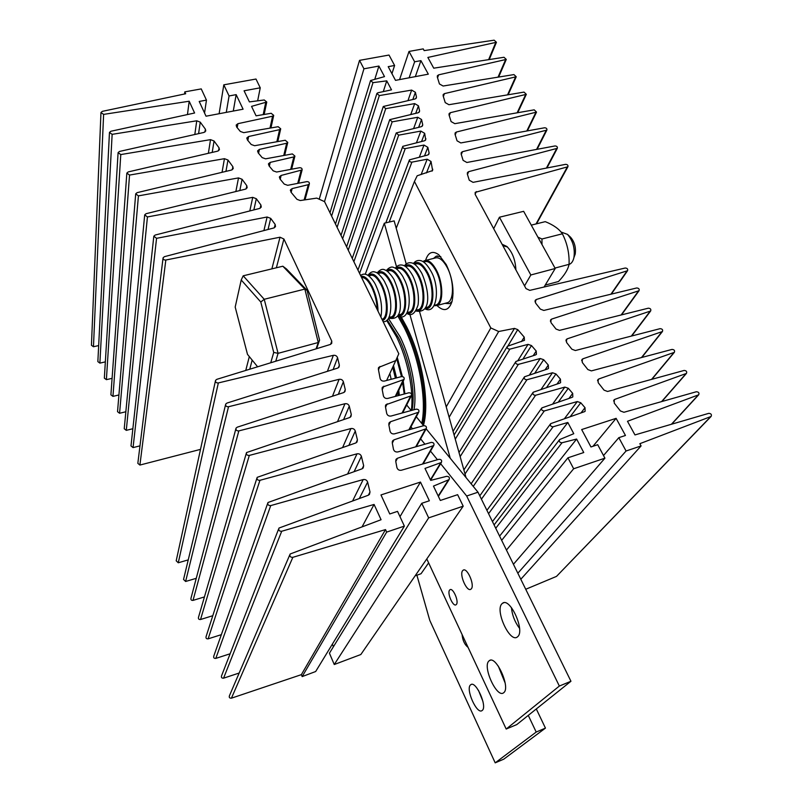 <?xml version="1.0" encoding="UTF-8"?>
<svg xmlns="http://www.w3.org/2000/svg" width="803" height="803" viewBox="0 0 803 803"><rect width="100%" height="100%" fill="white"/><g stroke="black" fill="none" stroke-linecap="round" stroke-linejoin="round"><path stroke-width="1.2" d="M531.275 225.131L545.267 221.648C553.478 224.96 559.179 229.016 562.381 233.803C567.229 243.309 569.468 253.487 569.066 264.328C568.042 269.497 564.519 275.218 558.486 281.502L545.217 285.095M537.91 237.146L541.955 239.003L542.005 244.564M554.993 268.072L569.066 264.328M541.955 239.003L562.381 233.803M308.292 184.69L309.366 183.887C309.526 182.381 308.683 181.629 306.816 181.639L287.705 185.312L284.252 184.108L279.946 178.939L279.494 176.74L281.14 175.445L302.109 169.935C302.249 168.449 301.396 167.717 299.559 167.717L276.613 172.033L273.171 170.818L269.015 165.84L268.553 163.692L270.23 162.377L293.818 156.916L294.912 156.103L292.362 153.925L265.592 158.823L262.159 157.619L258.154 152.821L257.693 150.743L259.389 149.398L286.681 143.225L287.775 142.402L285.236 140.254L254.641 145.714L251.219 144.51L247.374 139.893L246.902 137.865L248.619 136.51L279.605 129.654L280.709 128.821L278.179 126.703L243.741 132.656L240.328 131.451L236.654 127.045L236.182 125.067L237.909 123.682L272.588 116.194L273.703 115.361L271.173 113.283L256.077 115.833L251.55 106.377L266.757 102.021L264.237 99.973L249.402 101.901L244.072 90.779L260.242 87.818L255.986 79.035L223.806 84.827L229.066 95.958L236.162 94.644L243.088 109.198L206.03 116.204L199.214 101.449L206.451 100.114L201.242 88.902L184.81 91.863L185.694 93.75L102.322 111.356L100.957 112.52L103.617 114.387L189.187 101.228L194.597 113.002L110.834 131.27L109.469 132.435L112.139 134.342L196.735 120.801L200.248 122.146L205.387 129.163L205.759 130.959L203.982 132.435L119.456 151.456L118.091 152.62L120.781 154.567L210.516 139.642L214.05 140.997L219.048 147.822L219.42 149.699L217.663 151.145L128.199 171.922L126.844 173.087L129.544 175.074L224.438 158.683L227.992 160.028L232.86 166.683L233.221 168.63L231.485 170.055L137.062 192.67L135.707 193.834L138.427 195.872L238.511 177.915L242.074 179.27L246.812 185.734L247.163 187.761L245.457 189.157L146.046 213.708L144.701 214.863L147.431 216.951L252.734 197.357L256.318 198.722L260.905 204.986L261.256 207.104L259.57 208.459L155.16 235.048L153.825 236.192L156.565 238.33L267.108 217.011L270.711 218.376L275.158 224.449L275.489 226.657L273.833 227.972L164.404 256.679L163.069 257.823C163.039 259.379 163.953 260.112 165.83 260.021L280.016 237.206L283.911 239.023L331.769 341.104L331.709 343.373L330.214 344.497L216.8 379.337L215.545 380.361C215.314 382.178 216.248 383.041 218.346 382.941L333.345 355.338C335.443 355.087 336.848 355.89 337.571 357.757L339.358 365.174L339.077 367.011L337.621 368.105L226.948 403.076L225.713 404.07C225.422 405.947 226.356 406.84 228.514 406.74L339.107 379.317C341.215 379.056 342.64 379.869 343.373 381.756L345.27 389.636L344.949 391.583L343.533 392.627L237.246 427.176L236.032 428.14C235.691 430.067 236.624 430.99 238.832 430.9L344.969 403.718C347.097 403.437 348.532 404.26 349.275 406.177L351.292 414.529L350.921 416.596L349.546 417.59L246.521 452.561C246.109 454.548 247.043 455.502 249.311 455.421L350.941 428.551C353.079 428.26 354.535 429.083 355.277 431.04L357.415 439.883L356.994 442.062L355.659 443.015L257.171 477.343C256.689 479.401 257.612 480.395 259.941 480.314L357.014 453.825C359.172 453.514 360.637 454.357 361.4 456.345L363.659 465.69L363.167 467.998L361.892 468.892L267.981 502.507C267.419 504.635 268.343 505.659 270.741 505.589L363.207 479.562C365.375 479.24 366.851 480.084 367.623 482.101L370.002 491.978L369.45 494.417L368.246 495.25L278.982 528.053C278.32 530.251 279.233 531.315 281.702 531.255L374.078 504.445L381.074 519.722L290.144 554C289.391 556.258 290.295 557.372 292.844 557.322L385.52 529.589L386.655 532.108L404.371 526.106L397.525 511.37L389.766 513.96L380.973 494.939L420.471 482.071L429.364 500.771L421.766 503.3L428.661 517.875L463.201 506.171L457.63 494.678L440.335 500.46L433.459 486.096L449.078 479.612C449.891 477.514 449.058 476.43 446.588 476.35L430.719 480.375L424.988 468.42L441.369 462.478C442.132 460.41 441.299 459.346 438.87 459.286L401.349 470.247C399.111 470.578 397.636 469.685 396.913 467.567L395.728 461.253L396.27 459.075L397.475 458.262L433.75 445.524C434.463 443.497 433.62 442.453 431.231 442.403L397.866 451.928C395.648 452.24 394.173 451.356 393.46 449.268L392.245 442.794L392.747 440.696L393.992 439.853L426.202 428.752C426.865 426.754 426.022 425.741 423.673 425.69L394.434 433.861C392.225 434.162 390.77 433.289 390.057 431.221L388.813 424.616L389.284 422.609L390.559 421.726L418.734 412.15C419.357 410.192 418.504 409.199 416.195 409.159L391.051 416.034C388.853 416.325 387.397 415.452 386.705 413.415L385.44 406.689L385.862 404.762L411.347 395.728C411.919 393.801 411.066 392.828 408.787 392.797L387.708 398.439C385.52 398.71 384.085 397.846 383.392 395.839L382.098 389.003L382.499 387.136L404.029 379.478C404.561 377.591 403.708 376.627 401.47 376.597L384.406 381.064C382.228 381.335 380.803 380.471 380.12 378.484L378.364 369.169L378.725 367.393L395.769 360.587L398.8 353.762L324.553 201.643L316.784 198.11L300.242 200.549L296.939 199.315L290.947 192.128L290.495 189.859L292.131 188.595L308.292 184.69L304.116 199.987M301.025 170.738L297.722 183.385M293.818 156.916L290.706 169.383M286.681 143.225L283.75 155.501M279.605 129.654L276.844 141.75M272.588 116.194L269.999 128.119M265.632 102.864L263.193 114.628M260.242 87.818L257.653 100.827M223.806 84.827L219.119 113.725M229.066 95.958L226.285 112.37M236.162 94.644L233.282 111.055M206.451 100.114L204.554 113.012M184.81 91.863L184.549 94.001M100.947 112.832L91.442 345.28L93.459 346.735L98.669 345.581M103.617 114.387L93.459 346.735M189.187 101.228L187.46 114.558M109.449 132.756L97.856 361.621L99.883 363.117L105.334 361.882M112.139 134.342L99.883 363.117M118.071 152.961L104.35 378.143L106.387 379.658L112.089 378.343M120.781 154.567L106.387 379.658M126.814 173.448L110.904 394.825L112.952 396.381L118.924 394.966M129.544 175.074L112.952 396.381M135.677 194.206L117.529 411.688L119.577 413.274L125.85 411.758M138.427 195.872L119.577 413.274M144.66 215.264L124.224 428.732L126.282 430.358L132.866 428.722M147.431 216.951L126.282 430.358M153.774 236.614L130.989 445.946L133.057 447.612L139.983 445.856M156.565 238.33L133.057 447.612M163.019 258.275L137.835 463.351L139.903 465.057L200.489 449.379M165.83 260.021L139.903 465.057M215.415 380.983L176.198 560.795L178.266 562.783L188.243 559.882M218.346 382.941L178.266 562.783M225.553 404.732L183.546 579.435L185.613 581.482L196.263 578.321M228.514 406.74L185.613 581.482M235.851 428.832L190.973 598.275C190.692 599.811 191.375 600.514 193.031 600.383L204.434 596.93M238.832 430.9L193.031 600.383M246.3 453.304L198.492 617.316C198.16 618.902 198.843 619.635 200.539 619.504L212.795 615.71M249.311 455.421L200.539 619.504M256.92 478.136L206.1 636.578C205.709 638.204 206.391 638.967 208.128 638.847L221.347 634.661M259.941 480.314L208.128 638.847M267.69 503.34L213.799 656.051C213.347 657.727 214.02 658.51 215.806 658.4L230.13 653.772M270.741 505.589L215.806 658.4M278.641 528.936L221.588 675.745C221.066 677.461 221.728 678.274 223.575 678.174L239.164 673.034M281.702 531.255L223.575 678.174M374.078 504.445L362.093 526.808M289.753 554.913L229.477 695.659C228.875 697.426 229.528 698.269 231.425 698.178L301.366 674.65L302.159 676.598L315.669 671.519L404.371 526.106M292.844 557.322L231.425 698.178M385.52 529.589L301.366 674.65M386.655 532.108L302.159 676.598M420.471 482.071L399.984 516.66M332.342 644.187L333.426 646.726M421.766 503.3L329.431 653.2L334.259 664.523L360.828 654.525L463.201 506.171M428.661 517.875L334.259 664.523M448.375 480.043L438.207 496.013M440.636 462.929L430.428 479.772M432.978 446.006L422.539 464.054M425.399 429.264L415.703 446.829M417.911 412.692L408.868 429.826M410.494 396.291L402.052 413.023M403.146 380.07L395.257 396.411M395.769 360.587L386.624 380.481M449.62 590.075L449.991 589.733C452.972 587.374 459.165 601.628 456.375 604.458L456.034 604.769C453.033 607.088 446.89 592.985 449.62 590.075M462.648 570.652L463.16 570.18C467.085 567.119 474.974 585.126 471.301 588.84L470.839 589.251C466.884 592.263 459.085 574.496 462.648 570.652M501.915 603.806L502.638 603.194C510.025 597.191 525.202 630.516 517.754 636.618L517.222 637.06C509.714 642.882 494.849 610.33 501.915 603.806M488.917 660.999L489.368 660.628C496.003 655.037 510.768 687.549 503.812 692.618L503.511 692.859C496.766 698.279 482.302 666.47 488.917 660.999M428.631 562.873L421.053 573.723L415.141 575.831M397.254 393.48L398.87 395.447M406.669 404.983L411.196 410.524M416.295 416.767L423.613 425.71M426.162 428.822L478.006 492.209L570.953 681.255L516.751 724.597L506.191 729.044L426.794 558.938M505.157 683.062L498.302 666.119M519.551 628.368C514.904 622.154 512.194 615.228 511.421 607.57M440.626 463.692L466.673 496.013L559.35 686.053L506.191 729.044M410.955 426.865L412.521 428.802M420.611 438.85L424.928 444.2M430.508 451.125L437.424 459.707M478.006 492.209L466.673 496.013M570.953 681.255L559.35 686.053M405.435 327.212C420.882 357.787 428.421 401.811 422.599 424.476C428.421 401.811 420.882 357.787 405.435 327.212L399.543 316.462L405.435 327.212M401.099 316.713L406.649 326.881C422.448 358.098 429.866 403.206 423.432 425.49M397.746 315.83L404.22 327.544C419.327 357.496 426.955 400.426 421.736 423.412M386.665 320.417L396.371 336.547C407.673 359.252 414.037 391.111 411.347 410.484M462.086 634.561C462.638 640.392 464.626 644.648 468.049 647.338M478.488 690.369L482.924 701.36M470.488 684.919C465.409 689.004 476.821 714.61 482.001 710.625L482.272 710.414C487.562 706.59 475.958 680.532 470.849 684.638L470.488 684.919M416.898 575.199L429.786 620.408L495.2 762.85L536.193 732.055L528.274 715.383M450.242 458.272L409.851 314.284M396.531 266.787L384.306 223.214L365.235 274.285M495.2 762.85L503.782 759.156L545.448 728.11L536.304 708.969M466.011 477.544L419.628 311.885M406.208 263.956L394.153 220.885L384.306 223.214M536.193 732.055L545.448 728.11M425.58 260.423C428.14 252.232 432.536 250.335 438.779 254.732L446.267 264.629C452.44 277.828 454.357 290.114 452.039 301.486C448.917 310.681 443.898 312.026 436.962 305.521M440.817 256.639L436.079 256.287L433.53 258.425M490.814 327.945L414.438 181.478L417.179 175.777L432.606 170.547L431.04 161.483L427.176 159.205L411.889 162.146C410.032 162.106 409.209 161.333 409.44 159.847L427.608 155.049L428.922 154.136L429.093 152.871L427.838 147.33L423.994 145.062L405.254 148.585C403.417 148.545 402.594 147.792 402.805 146.327L424.396 140.806L425.72 139.883L424.677 133.338L420.862 131.08L398.679 135.155L396.24 132.927L421.224 126.713L422.549 125.79L422.699 124.595L421.545 119.506L417.751 117.268L392.175 121.845L389.736 119.647L418.092 112.791L419.417 111.868L419.557 110.704L418.463 105.835L414.689 103.607L385.721 108.656L383.282 106.488L414.98 98.99L416.315 98.066L416.446 96.932L415.402 92.305L411.648 90.087L379.327 95.587L376.898 93.449L377.852 92.787L391.513 89.836L386.755 80.862L372.993 82.639L370.564 80.531L384.507 76.616L378.906 66.057L363.94 68.807L359.523 60.366L389.013 55.046L394.604 65.485L388.2 66.659L395.508 80.37L428.31 74.167L420.923 60.637L414.629 61.791L409.008 51.442L423.231 48.883L424.165 50.609L494.136 40.18L496.435 42.268L427.858 57.445L433.74 68.185L503.973 57.274L506.281 59.412L438.649 74.84L437.384 75.723L437.294 76.968L439.452 83.964L443.115 86.021L513.93 74.589L516.239 76.757L444.471 93.62L443.216 94.493L443.115 95.778L445.233 102.623L448.917 104.711L524.008 92.104L526.326 94.322L450.383 112.681L449.138 113.544L449.028 114.879L451.095 121.574L454.819 123.672L534.206 109.84L536.524 112.099L456.395 132.033L455.16 132.886L455.03 134.282L457.058 140.816L460.802 142.934L544.534 127.787C546.371 127.888 547.154 128.661 546.863 130.096L462.498 151.687L461.273 152.53L461.133 153.985L463.1 160.359L466.874 162.487L554.983 145.955C556.86 146.066 557.633 146.849 557.312 148.314L468.691 171.651L467.487 172.474L467.326 173.99L469.243 180.193L473.047 182.351L565.573 164.354C567.47 164.464 568.243 165.267 567.902 166.753L475.185 192.369L475.185 194.396L526.005 288.608L529.759 290.375L625.206 268.021C627.284 268.172 628.056 269.065 627.544 270.721L536.404 299.479L535.41 300.121L535.581 303.052L540.359 309.125L543.822 310.44L636.679 287.976C638.797 288.126 639.569 289.04 639.017 290.726L551.791 319.032L550.848 319.624L550.988 322.655L556.027 329.059L559.51 330.374L648.312 308.191C650.46 308.352 651.233 309.285 650.641 311.002L567.34 338.786L566.446 339.338L566.567 342.469L571.866 349.205L575.36 350.53L660.086 328.668C662.274 328.839 663.047 329.792 662.415 331.539L583.048 358.75L582.215 359.252L582.295 362.484L587.866 369.571L591.379 370.896L672.021 349.415C674.249 349.596 675.022 350.57 674.339 352.346L598.918 378.926L598.155 379.387L598.195 382.71L604.047 390.148L607.57 391.473L684.116 370.444C686.384 370.625 687.157 371.628 686.424 373.435L614.968 399.312L614.255 399.723L614.265 403.156L620.398 410.955L623.941 412.28L696.372 391.744C698.68 391.944 699.453 392.968 698.67 394.805L627.484 421.284L634.972 434.925L708.798 413.334C711.147 413.555 711.91 414.599 711.087 416.466L639.84 443.688L641.085 445.926L626.069 451.005L618.822 437.675L625.457 435.467L616.112 418.343L581.673 429.555L590.948 446.96L597.713 444.701L604.92 458.172L573.653 468.761L567.922 457.82L583.751 452.531L576.614 439.06L562.03 442.744C559.611 442.604 558.818 441.54 559.631 439.552L573.774 433.7L567.821 422.478L553.126 426.764C550.748 426.644 549.945 425.6 550.717 423.633L584.343 411.738L585.126 411.287L585.016 407.683L580.77 402.755L577.297 401.56L544.314 410.945C541.965 410.825 541.162 409.801 541.895 407.874L571.997 397.385L572.82 396.893L572.68 393.37L568.303 388.281L564.83 387.096L535.581 395.277C533.272 395.166 532.459 394.153 533.152 392.255L559.731 383.141L560.604 382.609L560.444 379.167L555.947 373.947L552.484 372.753L526.929 379.749C524.66 379.648 523.847 378.665 524.5 376.788L547.556 368.989L548.479 368.426L548.288 365.054L543.681 359.704L540.228 358.519L518.367 364.371C516.118 364.281 515.305 363.307 515.917 361.46L535.471 354.936L536.424 354.334L536.213 351.041L531.496 345.571L528.053 344.377L509.875 349.144C507.667 349.054 506.854 348.101 507.426 346.274L524.459 340.342L524.229 337.13L517.754 329.621L514.472 328.397L498.683 331.509L490.814 327.945L446.227 406.89M396.22 228.283L414.438 181.478M389.214 222.05L411.889 162.146M359.573 273.391L405.254 148.585M353.872 261.718L398.679 135.155M348.231 250.165L392.175 121.845M342.64 238.702L385.721 108.656M337.099 227.359L379.327 95.587M383.282 91.612L386.755 80.862M331.609 216.107L372.993 82.639M374.881 79.025L378.906 66.057M324.502 201.623L363.94 68.807M319.223 199.224L359.523 60.366M391.934 73.675L394.604 65.485M415.332 76.626L420.923 60.637M409.118 77.801L414.629 61.791M399.563 79.607L409.008 51.442M488.625 59.663L495.632 42.78M498.041 77.148L505.488 59.914M507.556 94.864L515.466 77.249M517.142 112.811L525.563 94.804M526.818 130.989L535.782 112.571M536.575 149.408L546.12 130.548M546.411 168.078L556.599 148.756M536.033 223.947L567.199 167.185M610.932 294.209L626.952 271.063M621.131 314.977L638.455 291.047M631.329 336.086L650.099 311.303M641.487 357.546L661.903 331.82M651.584 379.377L673.868 352.617M661.582 401.61L685.983 373.676M671.408 424.265L698.259 395.026M556.79 576.092L710.705 416.667M556.268 576.494L525.724 589.272M520.806 579.264L641.085 445.926M517.835 573.222L626.069 451.005M603.515 455.542L618.822 437.675M592.985 446.277L616.112 418.343M513.438 564.278L604.92 458.172M506.452 550.075L573.653 468.761M501.664 540.329L567.922 457.82M499.596 536.133L576.614 439.06M495.732 528.264L562.03 442.744M492.45 521.599L567.821 422.478M488.555 513.669L553.126 426.764M481.429 499.175L544.314 410.945M473.248 486.397L535.581 395.277M465.017 474.001L526.929 379.749M460.149 456.616L518.367 364.371M455.261 439.161L509.875 349.144M449.128 417.269L498.683 331.509M444.842 303.393L449.509 303.634L452.049 301.426M502.086 244.253L506.894 246.491C512.344 251.991 515.345 259.781 515.897 269.868M524.54 285.878L530.833 274.977L499.446 217.212L493.674 228.674M544.063 287.022L555.224 268.483L523.646 211.33L499.446 217.212M530.833 274.977L555.224 268.483M507.456 247.003L502.829 245.638M446.217 303.032L447.582 302.661C454.217 300.412 454.107 280.227 447.191 267.459C443.035 259.911 438.95 256.789 434.935 258.074L425.64 260.413M434.102 305.742L437.023 305.491C443.557 303.263 443.346 283.037 436.451 270.209C432.305 262.631 428.26 259.469 424.315 260.744L422.97 261.617M316.081 348.843L318.269 342.51L304.849 289.09L282.837 266.215L243.189 275.81L264.227 299.288L278.079 353.34L275.76 361.23M282.837 266.215L286.5 268.985L307.097 290.355L304.849 289.09L264.227 299.288L260.784 302.008L241.221 279.996L235.189 307.057L247.495 354.374L257.622 366.8M307.097 290.355L319.574 340.091L318.269 342.51L278.079 353.34L273.733 352.427L260.784 302.008M319.574 340.091L316.613 348.673M270.741 362.765L273.733 352.427M241.221 279.996L243.189 275.81M569.046 264.438L569.488 264.287C571.646 263.334 573.131 261.085 573.934 257.532C575.139 248.468 572.991 240.749 567.5 234.376L561.046 232.037M570.24 236.925L570.511 237.166C574.526 241.823 576.092 247.454 575.209 254.079L574.125 257M292.131 188.595L291.158 192.379M281.14 175.445L280.217 179.27M270.23 162.377L269.356 166.251M259.389 149.398L258.566 153.313M248.619 136.51L247.846 140.455M237.909 123.682L237.186 127.677M196.735 120.801L194.818 134.492M200.248 122.146L198.592 133.639M205.387 129.163L204.956 132.013M210.516 139.642L208.368 153.303M214.05 140.997L212.203 152.409M219.048 147.822L218.557 150.773M224.438 158.683L222.05 172.314M227.992 160.028L225.944 171.38M232.86 166.683L232.288 169.724M238.511 177.915L235.861 191.526M242.074 179.27L239.836 190.542M246.812 185.734L246.16 188.886M252.734 197.357L249.813 210.948M256.318 198.722L253.858 209.914M260.905 204.986L260.172 208.238M267.108 217.011L263.906 230.581M270.711 218.376L268.031 229.497M275.158 224.449L274.325 227.801M280.016 237.206L271.876 268.864M249.311 356.612L245.758 370.434M283.911 239.023L276.373 267.78M252.162 360.095L249.773 369.209M331.769 341.104L330.595 344.357M333.345 355.338L327.413 371.327M337.571 357.757L333.115 369.531M339.358 365.174L338.374 367.744M339.107 379.317L332.482 396.22M343.373 381.756L338.354 394.313M345.27 389.636L344.176 392.326M344.969 403.718L337.561 421.595M349.275 406.177L343.614 419.578M351.292 414.529L350.078 417.359M350.941 428.551L342.63 447.492M355.277 431.04L348.883 445.344M357.415 439.883L356.07 442.844M357.014 453.825L347.649 473.931M361.4 456.345L354.133 471.632M363.659 465.69L362.153 468.791M363.207 479.562L352.607 500.931M367.623 482.101L359.342 498.482M370.002 491.978L368.326 495.22M397.475 458.262L395.769 461.464M393.992 439.853L392.306 443.126M390.559 421.726L388.903 425.078M387.166 403.849L385.54 407.262M383.824 386.193L382.228 389.676M379.929 366.479L378.474 369.771M387.247 319.935L398.549 337.792C409.851 360.406 415.703 392.516 412.019 410.293M388.461 318.48L400.065 336.758C411.387 359.393 417.389 391.412 414.007 409.751M392.727 367.202L395.407 378.183M397.756 392.436L397.967 394.353M393.48 365.566L396.552 377.892M398.74 390.419L399.312 395.327M397.234 357.295L402.373 376.547M403.236 381.114L404.883 393.841M432.014 171.149L432.787 169.232M426.473 172.936L431.04 161.483M421.123 174.562L427.176 159.205M428.36 154.728L429.093 152.871M424.546 155.792L427.838 147.33M419.397 157.037L423.994 145.062M425.178 140.465L425.881 138.648M421.585 141.469L424.677 133.338M416.506 142.663L420.862 131.08M422.037 126.362L422.699 124.595M418.644 127.316L421.545 119.506M413.645 128.47L417.751 117.268M418.925 112.42L419.557 110.704M415.733 113.323L418.463 105.835M410.795 114.438L414.689 103.607M415.844 98.608L416.446 96.932M412.852 99.472L415.402 92.305M407.974 100.556L411.648 90.087M437.545 77.801L438.649 74.84M443.346 96.541L444.471 93.62M449.238 115.562L450.383 112.681M455.221 134.884L456.395 132.033M461.293 154.497L462.498 151.687M467.456 174.432L468.691 171.651M475.115 194.256L476.37 191.566M534.999 301.808L536.404 299.479M550.376 321.25L551.791 319.032M565.914 340.884L567.34 338.786M581.633 360.728L583.048 358.75M597.522 380.773L598.918 378.926M613.592 401.018L614.968 399.312M581.001 412.913L585.016 407.683M570.22 416.677L580.77 402.755M564.419 418.714L577.297 401.56M568.966 398.418L572.68 393.37M558.306 402.082L568.303 388.281M552.685 404.009L564.83 387.096M557.001 384.055L560.444 379.167M546.502 387.588L555.947 373.947M541.051 389.425L552.484 372.753M545.096 369.802L548.288 365.054M534.738 373.214L543.681 359.704M529.438 374.971L540.228 358.519M533.252 355.649L536.213 351.041M523.024 358.961L531.496 345.571M517.865 360.627L528.053 344.377M521.458 341.606L524.229 337.13M507.968 345.892L517.754 329.621M453.083 431.372L514.472 328.397M434.533 304.969C442.393 306.284 443.477 284.674 435.979 270.822C431.703 263.063 427.618 260.152 423.723 262.089M425.108 308.222C434.032 311.674 435.868 287.886 427.527 272.398C422.549 263.464 418.002 260.614 413.876 263.836M425.6 307.328C433.439 308.844 434.483 287.103 426.975 273.13C422.659 265.271 418.584 262.36 414.739 264.388M416.145 310.57C425.038 314.234 426.815 290.335 418.453 274.716C413.455 265.703 408.928 262.842 404.863 266.144M416.616 309.697C424.436 311.423 425.429 289.552 417.901 275.449C413.565 267.499 409.5 264.578 405.696 266.696M407.121 312.939C415.984 316.814 417.69 292.804 409.329 277.055C404.31 267.941 399.804 265.08 395.799 268.483M407.573 312.076C415.372 314.013 416.325 292.021 408.777 277.788C404.421 269.738 400.366 266.817 396.602 269.025M398.057 315.308C406.88 319.413 408.516 295.283 400.145 279.404C395.106 270.189 390.619 267.339 386.675 270.832M398.479 314.465C406.268 316.633 407.171 294.5 399.603 280.137C395.217 271.986 391.171 269.065 387.458 271.364M388.923 317.697C397.726 322.033 399.292 297.783 390.9 281.763C385.841 272.458 381.375 269.607 377.5 273.201M389.335 316.874C397.094 319.263 397.947 297.01 390.368 282.505C385.952 274.255 381.917 271.334 378.263 273.733M382.499 320.357C389.124 319.393 388.722 297.933 381.606 284.142C376.527 274.736 372.08 271.886 368.276 275.58M381.967 319.263C388.22 318.269 387.819 297.943 381.074 284.884C376.627 276.523 372.612 273.602 369.009 276.112M378.002 311.142C377.912 302.781 375.995 294.581 372.251 286.541C368.336 278.972 364.602 275.59 361.049 276.413M377.179 309.466C376.898 301.808 375.071 294.41 371.729 287.273C368.256 280.498 364.873 277.246 361.591 277.527M290.495 189.859L290.355 190.421M309.366 183.887L304.989 199.857M279.494 176.74L279.364 177.282M302.109 169.935L298.626 183.214M268.553 163.692L268.443 164.224M294.912 156.103L291.63 169.202M257.693 150.743L257.592 151.255M287.775 142.402L284.684 155.33M246.902 137.865L246.812 138.367M280.709 128.821L277.788 141.579M273.703 115.361L270.952 127.958M266.757 102.021L264.157 114.468M449.078 479.612L438.388 496.384M441.369 462.478L430.619 480.174M396.27 459.075L395.779 460.009M433.75 445.524L423.111 463.893M392.747 440.696L392.286 441.6M426.202 428.752L416.295 446.669M389.284 422.609L388.853 423.482M418.734 412.15L409.49 429.655M385.862 404.762L385.46 405.605M411.347 395.728L402.694 412.852M382.499 387.136L382.118 387.959M404.029 379.478L395.929 396.24M378.725 367.393L378.374 368.175M463.763 569.969L463.16 570.18M503.822 602.752L502.638 603.194M490.352 660.247L489.368 660.628M391.181 379.297L389.836 373.495M404.21 394.022L402.604 382.429M401.47 376.597L396.672 358.55M470.849 684.638L471.441 684.397M437.515 255.926L436.079 256.287M385.811 222.853L409.329 160.158M357.947 270.059L402.704 146.618M352.246 258.385L396.14 133.208M346.605 246.822L389.636 119.928M341.014 235.369L383.192 106.759M335.473 224.017L376.808 93.72M329.983 212.765L370.484 80.792M489.238 59.563L496.435 42.268M498.653 77.058L506.281 59.412M508.148 94.764L516.239 76.757M517.724 112.711L526.326 94.322M527.38 130.889L536.524 112.099M537.127 149.308L546.863 130.096M546.943 167.978L557.312 148.314M536.534 223.826L567.902 166.753M611.344 294.109L627.544 270.721M535.099 300.643L535.41 300.121M621.522 314.886L639.017 290.726M550.517 320.156L550.848 319.624M631.7 335.995L650.641 311.002M566.095 339.87L566.446 339.338M641.838 357.455L662.415 331.539M581.844 359.784L582.215 359.252M651.906 379.287L674.339 352.346M597.753 379.909L598.155 379.387M661.883 401.52L686.424 373.435M613.843 400.245L614.255 399.723M671.689 424.185L698.67 394.805M556.569 576.323L711.087 416.466M494.086 524.921L559.32 439.964M486.909 510.327L550.416 424.044M479.792 495.842L541.603 408.275M471.12 483.797L532.881 392.657M463.873 469.936L524.239 377.179M458.995 452.501L515.677 361.852M454.096 435.005L507.195 346.665M413.374 263.565C415.251 261.085 417.56 260.092 420.32 260.574C421.575 260.734 425.5 261.597 430.98 271.233C440.566 287.504 436.842 315.629 424.787 308.703M404.391 265.883C406.208 263.374 408.516 262.35 411.307 262.832C412.531 262.993 416.406 263.806 421.926 273.552C428.511 288.307 432.777 314.124 415.844 311.042M395.357 268.222C397.274 265.592 399.583 264.548 402.273 265.1C403.427 265.261 407.312 266.064 412.822 275.891C417.46 285.838 419.216 295.494 418.082 304.869C415.151 313.662 411.407 316.502 406.85 313.391M386.263 270.581C389.234 267.218 391.884 266.255 394.203 267.7C397.284 268.403 402.945 275.77 403.658 278.239C413.294 295.183 409.751 323.278 397.796 315.74M377.109 272.96C380.04 269.537 382.67 268.543 384.988 269.989C388.02 270.611 393.932 278.44 394.434 280.608C401.058 295.564 405.505 321.923 388.692 318.108M367.915 275.349C370.313 272.147 372.763 271.083 375.262 272.137C377.982 272.177 384.517 280.377 385.159 282.987C393.631 298.144 392.195 323.368 383.101 321.581M360.577 275.439C362.856 273.863 365.084 273.703 367.252 274.987C370.886 276.804 374.961 283.078 375.824 285.376C380.973 296.628 382.66 307.178 380.883 317.044M447.582 302.661L437.023 305.491M453.073 293.446L452.3 293.647M570.511 237.166L567.5 234.376M575.209 254.079L573.934 257.532"/></g></svg>
